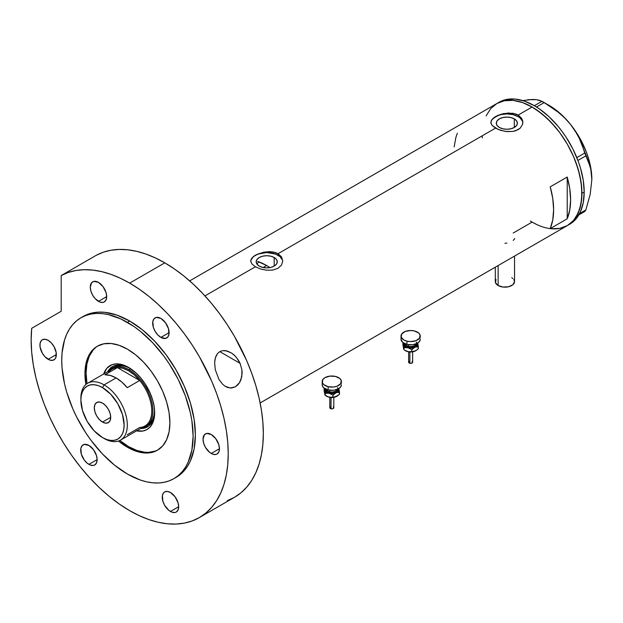 <?xml version="1.0" encoding="UTF-8"?>
<svg xmlns="http://www.w3.org/2000/svg" width="623" height="623" viewBox="0 0 623 623"><rect width="100%" height="100%" fill="white"/><g stroke="black" fill="none" stroke-linecap="round" stroke-linejoin="round"><path stroke-width="0.93" d="M498.127 265.562L498.127 285.536A9.61 5.552 0 0 0 508.602 286.736A9.61 5.552 0 0 0 514.536 281.612L512.916 284.695L508.602 286.736L503.049 287.055L498.127 285.536L498.127 265.562M274.182 257.494L274.182 266.099L270.764 267.415L266.73 267.882L262.704 267.415L259.277 266.099A10.536 6.082 180 0 1 256.193 261.8A10.536 6.082 180 0 1 262.704 256.178A10.536 6.082 180 0 1 274.182 257.494L276.472 259.472L277.274 261.8L276.472 264.129L274.182 266.099L274.182 257.494A10.536 6.082 180 0 1 277.274 261.8A10.536 6.082 180 0 1 270.764 267.415A10.536 6.082 180 0 1 259.277 266.099L256.995 264.129L256.193 261.8L256.995 259.472L259.277 257.494L262.704 256.178L266.73 255.71L270.764 256.178L274.182 257.494M256.949 263.802L257.891 262.828L256.949 263.802M259.168 261.933L257.891 262.828L259.168 261.933A64.068 36.991 -120 0 1 266.621 265.523L263.163 267.524L266.621 265.523L269.954 267.594A64.068 36.991 -120 0 0 266.621 265.523L257.782 261.426M514.302 118.868L514.302 127.474L510.883 128.79L506.849 129.257L502.816 128.79L499.397 127.474A10.536 6.082 180 0 1 496.305 123.167A10.536 6.082 180 0 1 502.816 117.545A10.536 6.082 180 0 1 514.302 118.868L516.584 120.839L517.386 123.167L516.584 125.496L514.302 127.474L514.302 118.868A10.536 6.082 180 0 1 517.386 123.167A10.536 6.082 180 0 1 510.883 128.79A10.536 6.082 180 0 1 499.397 127.474L497.107 125.496L496.305 123.167L497.107 120.839L499.397 118.868L502.816 117.545L506.849 117.085L510.883 117.545L514.302 118.868M492.045 119.343L497.964 115.348L503.734 113.565L512.97 113.269L518.172 115.06L532.104 107.016L536.987 110.115L546.573 117.848L555.599 127.372L559.789 132.699L567.343 144.217L573.542 156.513L576.057 162.813L579.795 175.39L581.703 187.554L581.703 198.838L579.795 208.798L576.057 217.061L573.542 220.456L567.343 225.596A70.477 40.69 -120 0 0 578.144 169.121A70.477 40.69 -120 0 0 532.104 107.016L518.172 115.06L521.646 118.284L522.868 122.342L522.557 124.436L520.174 128.182L515.743 130.737L512.963 131.43L506.849 131.593L500.736 130.363L495.519 128.136L492.038 125.34L490.908 123.097L491.142 120.831L493.533 117.911L500.736 114.328L508.415 112.997L515.743 113.962L518.172 115.06L518.172 116.626A16.019 9.252 0 0 0 501.079 114.539A16.019 9.252 0 0 0 490.846 122.723M490.908 123.097L491.142 120.831M251.933 257.977L255.414 255.189L263.615 252.19L272.858 251.902L278.06 253.686L495.519 128.136L278.06 253.686L281.534 256.91L282.749 260.975L281.534 265.048L278.053 268.272L272.851 270.055L266.737 270.226L260.624 268.996L255.407 266.769L251.926 263.973L250.719 260.967L251.933 257.977L255.414 255.189L263.615 252.19L269.845 251.614L275.631 252.595L278.06 253.686L278.06 255.259A16.019 9.252 0 0 0 260.967 253.172A16.019 9.252 0 0 0 250.734 261.349M250.789 261.722L251.022 259.456M282.741 261.419A16.019 9.252 0 0 0 278.06 255.259L278.06 253.686L281.534 256.91L282.749 260.975L281.534 265.048L278.053 268.272L272.851 270.055L266.737 270.226L260.624 268.996L255.407 266.769L204.951 295.902L255.407 266.769L251.926 263.973L250.719 260.975M567.218 218.798L550.226 228.602A70.477 40.69 -120 0 0 550.226 186.838L567.218 177.025A70.477 40.69 60 0 1 567.218 218.798L550.226 228.602L552.765 219.81L553.621 209.678L552.765 198.558L550.226 186.838L567.218 177.025L567.218 218.798L567.218 177.025L569.757 188.753L570.613 199.874L569.757 210.006L567.218 218.798M532.104 222.107L536.987 224.646L532.104 222.107L513.227 233.002M568.456 224.911A70.477 40.69 -120 0 0 569.609 224.288A70.477 40.69 -120 0 0 584.203 192.024L581.937 193.332L580.979 181.558L578.144 169.121L573.542 156.513L567.343 144.217L559.789 132.699L551.176 122.404L541.823 113.736L532.104 107.016A70.477 40.69 -120 0 0 496.866 103.527L504.42 100.731L513.033 100.389L522.385 102.507L532.104 107.016L522.385 102.507L513.033 100.389L504.42 100.731L496.866 103.527A70.477 40.69 60 0 1 551.176 122.404A70.477 40.69 60 0 1 581.937 193.332A70.477 40.69 60 0 1 567.343 225.596L559.789 228.392L551.176 228.734L559.789 228.392L567.343 225.596A70.477 40.69 60 0 1 530.352 221.056M522.853 122.786A16.019 9.252 0 0 0 518.172 116.626L518.172 115.06L521.646 118.284L522.79 121.298L522.557 124.436L520.174 128.182L518.172 129.646L512.963 131.43L505.284 131.406L497.956 129.35L492.038 125.34L490.831 122.342M486.065 115.956L490.667 108.667L496.866 103.527L490.667 108.667L486.065 115.956M457.352 133.213L455.872 137.426L454.167 146.927M282.445 259.993L280.054 256.66L275.631 254.106L266.73 252.549L257.836 254.106L253.413 256.66L251.022 259.993M522.557 121.36L520.166 118.027L518.172 116.626L512.978 114.624L506.849 113.923L500.721 114.624L495.519 116.626L492.045 119.632L491.134 121.36M513.243 240.447L514.738 238.523M504.926 243.289L506.873 243.063M495.308 267.181L495.308 281.612A9.61 5.552 0 0 0 498.127 285.536L495.495 282.694L496.04 279.486M511.717 277.687L512.916 278.528M513.804 279.486L514.536 281.612L514.536 256.084M482.303 137.831A70.477 40.69 60 0 1 482.272 135.791M578.829 214.927L584.756 211.501L578.829 214.927M523.063 100.56L532.525 99.431L536.45 99.68L542.002 101.3L534.37 105.708L524.644 101.199L515.299 99.08L506.686 99.423L499.132 102.219L189.672 280.887M532.735 99.696L527.712 99.657L536.45 99.68L539.58 100.334L544.198 102.569L536.52 107.008L544.198 102.569L558.333 112.288L564.718 117.981L570.473 124.335L575.278 131.095L579.211 138.213L582.334 145.58L584.756 153.024L576.82 157.611L584.756 153.024L590.191 166.528L591.422 172.672L591.85 179.44L590.191 194.298L585.854 209.935L579.585 213.557L585.854 209.935L584.756 211.501L585.854 209.935L590.191 194.298L591.85 179.44A60.47 34.911 -120 0 0 570.473 124.335L575.278 131.095L579.211 138.213L588.283 160.913L590.9 169.526L591.85 179.845M577.926 160.438L585.854 155.859L577.926 160.438M499.132 102.219A70.477 40.69 -120 0 1 553.442 121.103A70.477 40.69 -120 0 1 584.203 192.024L583.245 202.701L580.41 211.859L575.808 219.148L572.895 221.998L567.343 225.596L573.542 220.456L578.144 213.167L580.979 204.009L581.937 193.332L584.203 192.024L583.245 180.249L580.41 167.813L578.323 161.505L572.895 148.99L565.988 137.021L562.055 131.391L557.865 126.064L548.84 116.54L539.253 108.807L534.37 105.708L542.002 101.3L551.464 107.187L558.333 112.288L564.718 117.981L570.473 124.335A60.47 34.911 -120 0 0 549.097 105.38L560.163 113.456L565.458 118.588L570.473 124.335L579.328 137.294L586.118 151.444L588.595 158.663L590.394 165.819L591.85 179.44A60.47 34.911 -120 0 1 591.85 179.673M129.304 367.85A34.841 20.115 -120 0 0 107.787 371.62A34.841 20.115 60 0 1 112.607 366.526A34.841 20.115 60 0 1 129.304 367.85M103.698 373.987A36.921 21.314 60 0 1 128.556 367.406L136.133 373.076L140.86 378.068L145.12 383.807L150.26 393.331L152.674 399.935L154.161 406.453L154.66 412.621L154.161 418.212L152.674 423.009L150.26 426.833L147.012 429.52L143.056 430.991L136.133 430.773M130.822 368.777L126.181 366.628L121.719 365.615L117.607 365.779L114.001 367.111A33.634 19.422 60 0 1 130.347 368.505M113.012 366.308A34.841 20.115 -120 0 0 108.581 371.168L110.333 368.614L113.402 366.067M158.016 449.884A60.065 34.678 60 0 1 128.556 446.59A60.065 34.678 60 0 1 119.803 440.484L128.556 446.59L136.842 450.437L144.809 452.243L148.578 452.36L155.501 451.013M95.724 347.478L93.24 349.916L89.315 356.122L86.901 363.933L86.083 373.029L86.994 383.659A60.065 34.678 60 0 1 97.959 345.866M103.574 374.376L106.844 368.271L111.992 364.681L116.252 363.855L120.979 364.323L128.556 367.406A36.921 21.314 60 0 1 154.66 412.621A36.921 21.314 60 0 1 136.53 430.859M148.243 426.412L144.505 427.791L141.421 428.04A34.841 20.115 -120 0 0 147.838 426.63M154.652 411.756A34.841 20.115 60 0 1 147.449 426.872A34.841 20.115 60 0 1 140.627 428.499A34.841 20.115 -120 0 0 154.652 411.756M154.605 409.973L154.146 415.066L152.791 419.435L150.595 422.916L147.635 425.369A33.634 19.422 60 0 1 146.771 425.828M154.597 410.518A33.634 19.422 60 0 1 147.635 425.369L145.938 426.35A33.634 19.422 60 0 1 141.888 427.767A33.634 19.422 -120 0 0 151.957 402.731A33.634 19.422 -120 0 0 129.125 369.758L128.556 370.74A32.84 18.955 60 0 1 139.708 380.474L127.256 387.67A32.84 18.955 -120 0 0 116.096 377.935L104.088 384.866L102.507 387.607A30.597 17.662 60 0 1 124.141 425.081A30.597 17.662 60 0 1 102.507 437.572L104.088 438.483A32.84 18.955 -120 0 0 127.31 425.081A32.84 18.955 -120 0 0 104.088 384.866A32.84 18.955 60 0 1 125.542 413.797A32.84 18.955 60 0 1 120.512 440.111A32.84 18.955 60 0 1 104.088 438.483L102.507 437.572L106.728 439.526L110.785 440.445L114.523 440.297L117.802 439.083L120.488 436.855L122.49 433.686L123.72 429.714L124.141 425.081L122.49 414.568L117.802 403.759L110.785 394.289L102.507 387.607L98.286 385.653L94.229 384.734L90.483 384.882L87.204 386.096L84.518 388.324L82.516 391.493L81.286 395.465L80.873 400.098L82.516 410.612L87.204 421.421L94.229 430.89L102.507 437.572A30.597 17.662 60 0 1 80.873 400.098A30.597 17.662 60 0 1 102.507 387.607L104.088 384.866L116.096 377.935A32.84 18.955 -120 0 0 104.937 374.789L117.397 367.593L139.708 380.474A32.84 18.955 60 0 1 151.771 410.954A32.84 18.955 60 0 1 139.708 427.503L127.256 434.698M102.507 422.067A11.611 6.705 60 0 1 94.922 411.834A11.611 6.705 60 0 1 96.697 402.528A11.611 6.705 60 0 1 102.507 403.104L105.645 405.643L108.309 409.233L110.092 413.337L110.715 417.332L102.507 422.067L99.361 419.536L96.697 415.938L94.922 411.834L94.291 407.847L94.922 404.584L96.697 402.528L99.361 402.014L102.507 403.104A11.611 6.705 60 0 1 110.092 413.337A11.611 6.705 60 0 1 108.309 422.643L105.645 423.165L102.507 422.067L110.715 417.332L110.092 420.595L108.309 422.643A11.611 6.705 60 0 1 102.507 422.067M120.512 440.111L144.972 425.984A32.84 18.955 -120 0 0 139.708 380.474L134.311 374.898L128.556 370.74L122.793 368.255L117.397 367.593A32.84 18.955 60 0 1 128.556 370.74L129.125 369.758A33.634 19.422 60 0 1 151.093 399.398A33.634 19.422 60 0 1 145.938 426.35M130.783 368.8L129.125 369.758L130.783 368.8M109.056 370.895A33.634 19.422 60 0 1 112.304 368.092A33.634 19.422 60 0 1 129.125 369.758A33.634 19.422 -120 0 0 109.056 370.895M108.192 372.912A32.84 18.955 60 0 1 117.397 367.593A32.84 18.955 -120 0 0 112.14 369.112L87.672 383.238A32.84 18.955 60 0 1 104.088 384.866A32.84 18.955 -120 0 0 80.873 398.268L80.873 400.098M80.889 399.211A32.84 18.955 60 0 1 87.672 383.238M139.708 380.474L127.256 387.67L121.851 382.094L116.096 377.935L110.341 375.443L104.937 374.789L117.397 367.593L139.708 380.474M218.93 379.399L215.278 369.665L214.639 362.687L215.394 357.719L217.513 353.56L219.748 351.637L222.504 350.656L227.037 350.951L231.413 352.945L234.069 354.97L236.429 357.423L240.081 363.341L241.919 369.828L242.129 373.208L240.945 379.765L239.559 382.623L235.424 386.774L230.261 388.036L225.121 386.26L222.793 384.422L218.93 379.399L215.278 369.665L214.639 362.687L215.005 359.315L215.932 356.208L217.513 353.56L219.748 351.637L222.504 350.656L225.518 350.64L231.413 352.945L235.292 356.154L238.453 360.25L240.081 363.341L241.919 369.828L241.81 376.572L239.559 382.623L237.674 385.014L235.424 386.774L231.585 388.012L227.629 387.498L225.121 386.26L222.793 384.422L218.93 379.399M225.604 386.564L225.121 386.26M219.779 351.621L240.081 363.341L219.779 351.621M127.419 447.244L128.556 446.59L127.419 447.244L118.51 441.014A60.065 34.678 60 0 0 127.419 447.244A60.065 34.678 60 0 0 157.455 450.219L151.015 452.602L143.679 452.898L135.705 451.091L127.419 447.244M127.419 349.16A60.065 34.678 60 0 1 166.66 402.092A60.065 34.678 60 0 1 157.455 450.219L162.735 445.842L166.66 439.628L169.082 431.825L169.892 422.721L169.082 412.683L166.66 402.092L162.735 391.345L157.455 380.863L151.015 371.051L143.679 362.274L135.705 354.884L127.419 349.16L119.133 345.321L111.167 343.507L103.823 343.803L97.39 346.186A60.065 34.678 60 0 1 127.419 349.16M129.685 321.04A92.905 53.64 -120 0 0 83.233 316.437L88.014 314.194L93.193 312.754L98.722 312.115L104.547 312.302L116.875 315.098L129.685 321.04L142.503 329.894L154.823 341.326L166.185 354.892L176.138 370.078L184.307 386.291L190.381 402.91L194.119 419.295L195.381 434.823L194.119 448.895L190.381 460.965L187.624 466.097L184.307 470.575L180.468 474.337L176.138 477.35A92.905 53.64 -120 0 0 190.381 402.91A92.905 53.64 -120 0 0 129.685 321.04L127.419 322.348L129.685 321.04M127.419 474.056A92.905 53.64 60 0 1 66.731 392.194A92.905 53.64 60 0 1 80.974 317.746A92.905 53.64 60 0 1 127.419 322.348A92.905 53.64 60 0 1 188.115 404.218A92.905 53.64 60 0 1 173.872 478.659A92.905 53.64 60 0 1 127.419 474.056L140.237 479.998L146.491 481.797L152.565 482.794L158.39 482.981L163.919 482.342L169.098 480.901L173.872 478.659L178.201 475.645L182.041 471.884L185.358 467.406L188.115 462.274L191.853 450.195L193.114 436.131L191.853 420.603L190.288 412.481L185.358 395.893L178.201 379.399L169.098 363.63L163.919 356.2L152.565 342.634L140.237 331.202L133.859 326.429L120.987 318.999L108.355 314.607L102.281 313.61L96.456 313.424L90.927 314.062L85.748 315.503L80.974 317.746L76.645 320.767L72.805 324.528L69.488 328.999L66.731 334.138L64.558 339.893L62.043 353.023L61.732 360.273L62.043 367.897L64.558 383.932L66.731 392.194L72.805 408.813L76.645 417.005L85.748 432.783L90.927 440.204L102.281 453.77L114.609 465.202L127.419 474.056M96.3 255.282L61.194 275.553A139.35 80.453 60 0 1 129.685 283.115L164.799 262.844A139.35 80.453 -120 0 0 96.3 255.282L61.194 275.553L61.194 311.274L31.703 328.298L31.15 339.878L31.68 352.088L33.284 364.79L35.947 377.842L39.638 391.096L44.319 404.42L49.933 417.667L56.42 430.68L63.717 443.327L71.731 455.46L80.39 466.946L89.58 477.67L99.221 487.505L109.189 496.352L119.382 504.1L129.685 510.673A139.35 80.453 60 0 1 31.703 328.298L61.194 311.274L61.194 275.553L68.304 272.446L75.983 270.491L84.152 269.704L92.741 270.086L101.681 271.636L110.871 274.346L120.231 278.177L129.685 283.115A139.35 80.453 60 0 1 220.721 405.916A139.35 80.453 60 0 1 199.36 517.581A139.35 80.453 60 0 1 129.685 510.673L139.342 515.704L148.913 519.59L158.289 522.292L167.392 523.787L176.138 524.06L184.431 523.11L192.196 520.937L199.36 517.581L205.855 513.056L211.618 507.41L216.586 500.705L220.721 492.995L223.984 484.367L226.328 474.89L227.753 464.665L228.228 453.785L227.753 442.361L226.328 430.493L223.984 418.306L220.721 405.916L216.586 393.432L211.618 380.98L199.36 356.668L192.196 345.033L184.431 333.897L176.138 323.368L167.392 313.548L158.289 304.53L148.913 296.4L139.342 289.236L129.685 283.115L164.799 262.844L155.345 257.906L145.977 254.075L136.787 251.365L127.855 249.815L119.266 249.434L111.089 250.22L103.41 252.175L96.3 255.282M227.309 500.666L234.474 497.31A139.35 80.453 -120 0 0 255.835 385.645A139.35 80.453 -120 0 0 164.799 262.844L174.456 268.965L184.019 276.129L193.403 284.259L202.506 293.277L211.252 303.097L219.545 313.626L227.309 324.762L234.474 336.397L246.731 360.709L251.7 373.161L255.835 385.645L259.09 398.035L261.442 410.222L262.859 422.09L263.334 433.515L262.859 444.394L261.442 454.619L259.09 464.096L255.835 472.725L251.7 480.434L246.731 487.139L240.969 492.785L234.474 497.31L199.36 517.581M48.142 340.329A11.611 6.705 60 0 1 55.727 350.562A11.611 6.705 60 0 1 53.944 359.868A11.611 6.705 60 0 1 48.142 359.292L56.35 354.557L48.142 359.292A11.611 6.705 60 0 1 40.55 349.059A11.611 6.705 60 0 1 42.333 339.753A11.611 6.705 60 0 1 48.142 340.329L51.281 342.868L53.944 346.458L56.195 352.61L55.727 357.82L54.964 359.027L52.698 360.328L49.739 360.039L44.996 356.761L42.333 353.163L40.082 347.011L40.082 343.312L41.313 340.602L42.333 339.753L44.996 339.239L48.142 340.329M98.481 282.398A11.611 6.705 60 0 1 106.066 292.631A11.611 6.705 60 0 1 104.29 301.937A11.611 6.705 60 0 1 98.481 301.361L106.689 296.626L98.481 301.361A11.611 6.705 60 0 1 90.896 291.128A11.611 6.705 60 0 1 92.671 281.822A11.611 6.705 60 0 1 98.481 282.398L103.044 286.635L106.066 292.631L106.689 296.626L106.066 299.889L104.29 301.937L103.044 302.396L100.085 302.108L95.335 298.83L92.671 295.232L90.896 291.128L90.265 287.141L91.651 282.671L93.917 281.362L98.481 282.398M160.898 318.431A11.611 6.705 60 0 1 168.483 328.664A11.611 6.705 60 0 1 166.699 337.97A11.611 6.705 60 0 1 160.898 337.401L169.106 332.659L160.898 337.401A11.611 6.705 60 0 1 153.305 327.161A11.611 6.705 60 0 1 155.088 317.862A11.611 6.705 60 0 1 160.898 318.431L165.453 322.667L168.483 328.664L168.95 334.419L167.719 337.129L165.453 338.437L160.898 337.401L157.751 334.863L155.088 331.265L153.305 327.168L152.837 321.413L154.068 318.703L156.334 317.395L160.898 318.431M211.236 434.496A11.611 6.705 60 0 1 218.821 444.729A11.611 6.705 60 0 1 217.045 454.035A11.611 6.705 60 0 1 211.236 453.458L219.444 448.716L211.236 453.458A11.611 6.705 60 0 1 203.651 443.226A11.611 6.705 60 0 1 205.426 433.92A11.611 6.705 60 0 1 211.236 434.496L215.799 438.724L218.821 444.729L219.444 448.716L218.821 451.987L217.045 454.035L215.799 454.494L212.84 454.198L209.632 452.353L205.426 447.33L203.651 443.226L203.02 439.238L204.406 434.768L206.672 433.46L211.236 434.496M170.461 492.505A11.611 6.705 60 0 1 178.046 502.738A11.611 6.705 60 0 1 176.27 512.044A11.611 6.705 60 0 1 170.461 511.467L178.676 506.725L170.461 511.467A11.611 6.705 60 0 1 162.876 501.235A11.611 6.705 60 0 1 164.659 491.929A11.611 6.705 60 0 1 170.461 492.505L175.024 496.733L178.046 502.738L178.676 506.725L178.046 509.996L176.27 512.044L175.024 512.503L172.065 512.207L168.856 510.362L164.651 505.339L162.876 501.235L162.408 495.487L163.631 492.777L164.651 491.929L167.322 491.407L170.461 492.505M88.91 445.422A11.611 6.705 60 0 1 96.503 455.654A11.611 6.705 60 0 1 94.719 464.96A11.611 6.705 60 0 1 88.91 464.384L97.126 459.642L88.91 464.384A11.611 6.705 60 0 1 81.325 454.151A11.611 6.705 60 0 1 83.108 444.845A11.611 6.705 60 0 1 88.91 445.422L93.473 449.65L96.503 455.654L97.126 459.642L96.503 462.912L94.719 464.96L93.473 465.42L90.514 465.124L87.313 463.278L84.354 460.156L81.325 454.151L80.858 448.404L82.088 445.694L84.354 444.386L88.91 445.422M174.993 477.981A92.905 53.64 -120 0 0 176.138 477.35L173.872 478.659M85.896 384.516L84.946 373.683L85.764 364.587L86.776 360.499L89.961 353.459L94.587 348.132L97.39 346.186A60.065 34.678 60 0 0 85.896 384.516M409.864 352.151L409.864 363.279A2.001 1.153 -0 0 0 412.636 362.204L411.748 363.17L409.864 363.279L409.864 352.151M405.028 343.242A5.607 3.24 0 0 0 408.486 346.232L408.182 347.315A6.409 3.699 180 0 1 404.265 343.475M405.129 343.873A5.607 3.24 0 0 0 408.486 346.232L408.486 344.729L408.486 346.232A5.607 3.24 -0 0 0 416.133 343.873M406.959 341.178L406.959 344.449A9.61 5.552 -0 0 0 420.245 339.317L419.513 341.443L417.433 343.242L412.512 344.76L406.959 344.449L406.959 341.178A9.61 5.552 180 0 1 401.025 336.054A9.61 5.552 180 0 1 414.303 330.922A9.61 5.552 180 0 1 420.245 336.054A9.61 5.552 180 0 1 406.959 341.178L403.836 339.979L401.204 337.136L401.749 333.928L405.293 331.436L410.627 330.502L414.303 330.922L418.617 332.962L420.058 334.964L419.513 338.172L415.977 340.664L410.635 341.599L406.959 341.178M417.597 342.821L417.597 344.971L416.351 346.427L414.24 347.502L410.635 348.062L407.029 347.502L404.919 346.435L403.486 344.441L403.665 342.821M404.35 343.18L404.35 344.62L406.103 346.513L410.635 347.595L415.167 346.513L416.919 344.62L416.912 343.172M401.025 336.054L401.025 339.317A9.61 5.552 0 0 0 406.959 344.449L402.645 342.401L401.025 339.325M420.058 338.234L420.245 336.054M416.242 342.105A6.409 3.699 180 0 1 415.409 346.365A6.409 3.699 180 0 1 408.182 347.315L408.486 346.232A5.607 3.24 -0 0 0 415.829 344.464M403.673 348.903L402.941 345.072L402.941 342.969L403.486 344.441A7.211 4.159 180 0 1 403.564 343.078M416.351 350.352L412.504 351.839L407.878 351.668L404.031 349.838L402.941 345.072L402.941 342.969L404.031 347.735L407.878 347.743A7.211 4.159 180 0 1 403.486 344.441L404.031 349.838L403.424 347.821M405.363 350.663A7.211 4.159 0 0 0 405.534 350.765A7.211 4.159 0 0 0 407.878 351.668L404.031 349.838L404.031 347.735L407.878 347.743L411.725 349.573L415.019 347.198A7.211 4.159 180 0 1 407.878 347.743L411.725 349.573L415.019 347.198L418.321 346.645L417.776 343.351A7.211 4.159 180 0 1 415.019 347.198L418.321 346.645L418.321 348.748L415.728 350.765A7.211 4.159 -0 0 0 415.751 350.749A7.211 4.159 -0 0 1 415.019 351.123L408.875 351.839L404.919 350.352M417.698 343.078A7.211 4.159 180 0 1 417.776 343.351L418.321 348.748L416.725 350.11L413.329 351.621L407.878 351.668A7.211 4.159 0 0 0 415.019 351.123L415.891 350.671M417.293 346.224L417.597 346.738M403.665 346.746L403.969 346.232M404.74 347.143L404.623 347.821M417.636 346.583L417.776 347.276L417.636 346.583M411.725 349.573L411.725 351.676L411.725 349.573M412.185 349.09L412.613 349.293M411.702 351.933L410.635 352.057M410.09 352.026L409.295 351.964M410.082 348.849L410.627 348.818M408.633 362.204A2.001 1.153 0 0 0 409.864 363.279L408.633 362.204L408.633 351.816M408.665 361.979L408.968 361.566M409.218 361.387L409.864 361.138M412.044 361.387L412.636 362.204L412.636 351.816M331.039 397.661L331.039 408.789A2.001 1.153 -0 0 0 333.803 407.722L332.916 408.68L331.039 408.789L331.039 397.661M326.195 388.752A5.607 3.24 0 0 0 329.66 391.742L329.349 392.825A6.409 3.699 180 0 1 325.44 388.986M326.304 389.383A5.607 3.24 0 0 0 329.66 391.742L329.66 390.239L329.66 391.742A5.607 3.24 -0 0 0 337.3 389.383M328.126 386.688L328.126 389.959A9.61 5.552 -0 0 0 341.412 384.835L340.68 386.953L338.601 388.752L333.679 390.271L328.126 389.959L328.126 386.688A9.61 5.552 180 0 1 322.192 381.564A9.61 5.552 180 0 1 335.478 376.432A9.61 5.552 180 0 1 341.412 381.564A9.61 5.552 180 0 1 328.126 386.688L323.812 384.648L322.379 382.647L322.924 379.438L325.004 377.639L329.925 376.121L335.478 376.432L339.792 378.48L341.225 380.474L340.68 383.682L337.144 386.174L333.679 387.008L328.126 386.688M338.764 388.331L338.951 389.951L337.526 391.945L334.567 393.253L331.802 393.572L329.045 393.253L326.086 391.945L324.653 389.951L324.84 388.331M325.518 388.69L325.518 390.13L327.27 392.023L331.802 393.105L336.334 392.023L338.087 390.13L338.087 388.69M322.192 384.835A9.61 5.552 0 0 0 328.126 389.959L325.011 388.76L322.924 386.961L322.192 384.835L322.192 381.564M341.225 383.745L341.412 381.564M337.409 387.615A6.409 3.699 180 0 1 336.584 391.875A6.409 3.699 180 0 1 329.349 392.825L329.66 391.742A5.607 3.24 -0 0 0 336.996 389.975M324.84 394.414L324.108 390.582L324.108 388.479L324.653 389.951A7.211 4.159 180 0 1 324.731 388.588M337.526 395.862L332.744 397.458L328.041 396.874L324.941 394.85L324.108 388.479L325.198 393.245L329.045 393.253A7.211 4.159 180 0 1 324.653 389.951L325.198 395.348L324.591 393.331M338.873 388.588A7.211 4.159 180 0 1 338.951 388.861L339.496 394.258L335.338 396.944L331.023 397.396L328.041 396.874L325.198 395.348L325.198 393.245L329.045 393.253L332.892 395.083L336.194 392.708A7.211 4.159 180 0 1 329.045 393.253L332.892 395.083L336.194 392.708L339.496 392.155L338.951 388.861A7.211 4.159 180 0 1 336.194 392.708L339.496 392.155L339.496 394.258L336.942 396.251A7.211 4.159 -0 0 1 336.895 396.275L336.942 396.251M338.951 388.861L338.811 388.316L338.951 388.861M338.46 391.742L338.764 392.256M326.538 396.173A7.211 4.159 0 0 0 326.709 396.275A7.211 4.159 0 0 0 329.045 397.178L326.086 395.87M324.84 392.256L325.144 391.742M325.907 392.661L325.798 393.331M337.059 396.181L332.892 397.186L332.892 395.083L332.892 397.186L329.045 397.178A7.211 4.159 0 0 0 336.194 396.633A7.211 4.159 -0 0 0 336.895 396.275M338.803 392.093L338.951 392.786L338.803 392.093M333.36 394.6L333.78 394.803M332.877 397.443L331.802 397.567M331.257 397.536L330.463 397.482M331.257 394.359L331.802 394.328M329.801 407.722A2.001 1.153 0 0 0 331.039 408.789L329.801 407.722L329.801 397.334M329.84 407.497L330.135 407.076M330.385 406.905L331.039 406.648M333.219 406.905L333.803 407.722L333.803 397.334M567.343 225.596L260.149 402.956M549.097 105.38L543.116 101.931M83.233 316.437L80.974 317.746M412.605 351.824L408.657 351.824M405.534 350.765L405.114 350.523M333.78 397.334L329.824 397.334M326.709 396.275L326.281 396.033"/></g></svg>
